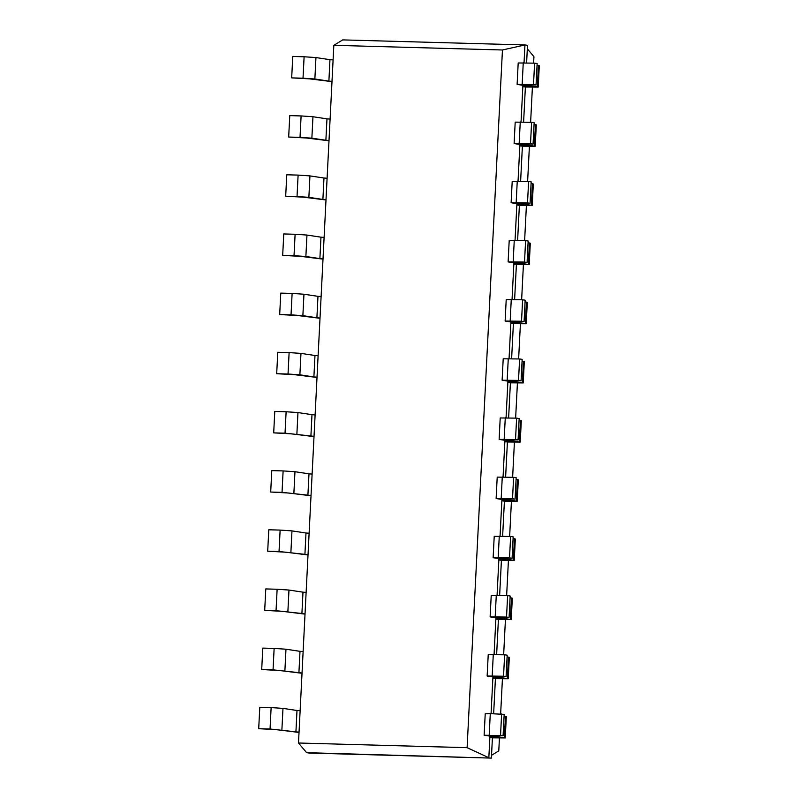 <?xml version="1.0" encoding="UTF-8"?>
<svg xmlns="http://www.w3.org/2000/svg" width="798" height="798" viewBox="0 0 798 798"><rect width="100%" height="100%" fill="white"/><g stroke="black" fill="none" stroke-linecap="round" stroke-linejoin="round"><path stroke-width="1.2" d="M298.492 743.008L333.833 45.316L502.451 49.985L467.099 747.676L298.492 743.008L306.602 752.674L309.155 753.053L491.388 758.1L306.602 752.674M333.833 45.316L342.711 39.9L524.944 44.947L524.037 62.852M502.451 49.985L524.944 44.947L527.498 45.326L526.61 62.932M467.099 747.676L488.835 757.711L489.862 737.452L492.416 737.831L491.388 758.1M489.932 736.175L489.862 737.452L499.319 737.621L484.137 735.207L503.089 735.776L504.176 714.35L490.281 713.651L489.194 735.078M492.925 677.013L491.069 713.671M495.927 617.842L494.072 654.5M498.92 558.68L497.064 595.338M501.922 499.518L500.057 536.176M504.915 440.346L503.059 477.014M507.917 381.185L506.052 417.843M510.91 322.023L509.054 358.681M513.912 262.861L512.047 299.519M516.905 203.69L515.049 240.348M519.897 144.528L518.042 181.186M522.899 85.366L521.044 122.024M517.114 84.388L533.513 84.578L534.59 63.152L518.191 62.962L517.114 84.388L532.286 86.812L522.83 86.643L525.383 87.022L523.608 122.094M487.139 676.036L503.538 676.225L504.625 654.799L488.226 654.609L487.139 676.036L502.311 678.46L492.865 678.29L495.418 678.669L493.643 713.741M514.111 143.56L530.51 143.74L531.598 122.313L515.199 122.124L514.111 143.56L529.283 145.974L519.837 145.805L522.391 146.184L520.615 181.256M490.132 616.874L506.531 617.063L507.618 595.627L491.219 595.448L490.132 616.874L505.314 619.298L495.857 619.118L498.411 619.507L496.635 654.579M511.119 202.722L527.518 202.911L528.605 181.475L512.206 181.296L511.119 202.722L526.291 205.136L516.845 204.966L519.388 205.355L517.613 240.427M493.134 557.712L509.533 557.892L510.62 536.465L494.221 536.276L493.134 557.712L508.306 560.126L498.86 559.957L501.413 560.346L499.638 595.408M508.117 261.884L524.515 262.073L525.603 240.647L509.204 240.457L508.117 261.884L523.288 264.308L513.842 264.128L516.396 264.517L514.62 299.589M496.127 498.541L512.525 498.73L513.613 477.304L497.214 477.114L496.127 498.541L511.309 500.964L501.852 500.795L504.406 501.174L502.63 536.246M505.124 321.055L521.523 321.235L522.61 299.809L506.211 299.619L505.124 321.055L520.296 323.469L510.85 323.3L513.393 323.679L511.618 358.751M499.129 439.379L515.528 439.568L516.615 418.142L500.216 417.953L499.129 439.379L514.301 441.803L504.855 441.623L507.408 442.012L505.623 477.084M502.122 380.217L518.52 380.407L519.608 358.97L503.209 358.791L502.122 380.217L517.304 382.631L507.847 382.461L510.401 382.85L508.625 417.913M299.031 732.444L276.547 729.661L258.702 728.694L270.053 729.013L271.13 707.587L259.789 707.267L258.702 728.694M299.041 732.165L270.053 729.013M304.108 56.768L292.756 56.459L291.679 77.885L303.021 78.204L304.108 56.768L315.948 57.566L329.963 59.68L328.886 81.117L314.861 79.002L303.021 78.204M333.095 59.92L329.963 59.68M281.894 729.811L282.981 708.385L271.13 707.587M282.981 708.385L296.996 710.499L295.918 731.926M300.128 710.729L296.996 710.499M332.008 81.346L328.886 81.117M331.998 81.635L309.514 78.852L291.679 77.885M302.023 673.283L279.549 670.5L261.704 669.532L273.046 669.851L274.133 648.415L262.791 648.106L261.704 669.532M302.033 672.993L273.046 669.851M301.105 115.939L289.764 115.62L288.676 137.047L300.018 137.366L301.105 115.939L312.956 116.737L326.971 118.852L325.883 140.278L311.868 138.164L300.018 137.366M330.093 119.082L326.971 118.852M303.12 651.567L299.998 651.328L298.911 672.764M284.896 670.649L285.973 649.213L274.133 648.415M285.973 649.213L299.998 651.328M329.015 140.518L325.883 140.278M328.995 140.797L306.522 138.014L288.676 137.047M305.016 614.121L282.542 611.338L264.697 610.37L276.048 610.679L277.125 589.253L265.784 588.934L264.697 610.37M305.036 613.832L276.048 610.679M298.113 175.101L286.771 174.782L285.684 196.218L297.026 196.527L298.113 175.101L309.953 175.899L323.978 178.014L322.891 199.44L308.866 197.325L297.026 196.527M327.1 178.253L323.978 178.014M306.123 592.405L302.991 592.166L301.903 613.592M287.888 611.477L288.976 590.051L277.125 589.253M288.976 590.051L302.991 592.166M326.013 199.68L322.891 199.44M326.003 199.969L303.529 197.176L285.684 196.218M308.018 554.949L285.544 552.166L267.699 551.199L279.041 551.518L280.128 530.091L268.786 529.772L267.699 551.199M308.028 554.67L279.041 551.518M295.11 234.263L283.769 233.954L282.682 255.38L294.023 255.689L295.11 234.263L306.961 235.061L320.976 237.176L319.888 258.612L305.873 256.497L294.023 255.689M324.108 237.415L320.976 237.176M309.115 533.234L305.993 533.004L304.906 554.43M290.891 552.316L291.968 530.889L280.128 530.091M291.968 530.889L305.993 533.004M323.02 258.841L319.888 258.612M323 259.131L300.527 256.348L282.682 255.38M311.011 495.787L288.537 493.004L270.692 492.037L282.033 492.356L283.12 470.92L271.779 470.611L270.692 492.037M311.03 495.508L282.033 492.356M292.118 293.425L280.776 293.115L279.689 314.542L291.031 314.861L292.118 293.425L303.958 294.233L317.983 296.347L316.896 317.774L302.871 315.659L291.031 314.861M321.105 296.577L317.983 296.347M312.118 474.072L308.986 473.832L307.898 495.269M293.883 493.154L294.971 471.718L283.12 470.92M294.971 471.718L308.986 473.832M320.018 318.013L316.896 317.774M320.008 318.292L297.534 315.509L279.689 314.542M314.013 436.626L291.539 433.843L273.694 432.875L285.036 433.184L286.123 411.758L274.781 411.449L273.694 432.875M314.023 436.336L285.036 433.184M289.115 352.596L277.774 352.277L276.687 373.713L288.028 374.023L289.115 352.596L300.966 353.394L314.981 355.509L313.893 376.935L299.878 374.821L288.028 374.023M318.113 355.748L314.981 355.509M315.11 414.91L311.988 414.671L310.901 436.097M296.886 433.992L297.963 412.556L286.123 411.758M297.963 412.556L311.988 414.671M317.025 377.175L313.893 376.935M317.006 377.454L294.532 374.671L276.687 373.713M525.383 87.022L538.211 87.112L539.298 65.685L537.064 65.246M534.59 63.152L537.144 63.531L536.057 84.967L523.029 84.698L537.343 86.882L538.431 65.456M492.416 737.831L505.244 737.921L490.062 735.507L503.089 735.776M533.513 84.578L536.057 84.967M538.211 87.112L537.343 86.882M505.244 737.921L506.321 716.494L504.087 716.055M484.137 735.207L485.224 713.771L490.281 713.651M522.391 146.184L535.209 146.273L536.296 124.847L534.062 124.408M531.598 122.313L534.151 122.702L533.064 144.129L520.037 143.859L535.209 146.273M495.418 678.669L508.236 678.759L493.064 676.335L506.092 676.614L507.179 655.178L504.625 654.799M503.538 676.225L506.092 676.614M530.51 143.74L533.064 144.129M508.236 678.759L509.324 657.333L507.089 656.894M519.388 205.355L532.216 205.445L533.303 184.009L531.069 183.58M528.605 181.475L531.149 181.864L530.072 203.291L517.034 203.021L532.216 205.445M498.411 619.507L511.229 619.597L496.057 617.173L509.084 617.443L510.171 596.016L507.618 595.627M506.531 617.063L509.084 617.443M527.518 202.911L530.072 203.291M511.229 619.597L512.316 598.161L510.082 597.732M516.396 264.517L529.214 264.607L530.301 243.171L528.067 242.742M525.603 240.647L528.156 241.026L527.069 262.462L514.042 262.183L529.214 264.607M501.413 560.346L514.231 560.425L499.059 558.011L512.087 558.281L513.174 536.855L510.62 536.465M509.533 557.892L512.087 558.281M524.515 262.073L527.069 262.462M514.231 560.425L515.318 538.999L513.084 538.56M513.393 323.679L526.221 323.769L527.308 302.342L525.074 301.903M522.61 299.809L525.154 300.198L524.077 321.624L511.049 321.355L526.221 323.769M504.406 501.174L517.224 501.264L502.052 498.85L515.079 499.119L516.166 477.683L513.613 477.304M512.525 498.73L515.079 499.119M521.523 321.235L524.077 321.624M517.224 501.264L518.311 479.837L516.077 479.399M510.401 382.85L523.219 382.93L524.306 361.504L522.072 361.075M519.608 358.97L522.161 359.359L521.074 380.786L508.047 380.516L523.219 382.93M507.408 442.012L520.226 442.102L505.054 439.678L518.082 439.947L519.169 418.521L516.615 418.142M515.528 439.568L518.082 439.947M518.52 380.407L521.074 380.786M520.226 442.102L521.313 420.666L519.079 420.237M527.318 48.808L533.942 56.688L533.613 63.122M491.528 755.317L498.78 750.888L499.428 738.03M532.396 87.221L530.62 122.284M529.403 146.383L527.618 181.455M526.401 205.545L524.625 240.617M523.408 264.707L521.633 299.779M520.406 323.878L518.63 358.95M517.413 383.04L515.638 418.112M514.411 442.202L512.635 477.274M511.418 501.373L509.643 536.436M508.416 560.535L506.64 595.607M505.423 619.697L503.648 654.769M502.421 678.869L500.645 713.931M500.536 735.387L501.623 713.961M314.861 79.002L315.948 57.566M311.868 138.164L312.956 116.737M308.866 197.325L309.953 175.899M305.873 256.497L306.961 235.061M302.871 315.659L303.958 294.233M299.878 374.821L300.966 353.394M523.249 62.833L522.171 84.269M505.453 716.265L504.376 737.691M520.256 122.004L519.169 143.431M535.428 124.618L534.341 146.044M508.456 657.103L507.368 678.529M493.284 654.48L492.196 675.916M517.254 181.166L516.176 202.592M532.436 183.779L531.348 205.216M511.448 597.931L510.371 619.368M496.276 595.318L495.189 616.744M514.261 240.328L513.174 261.764M529.433 242.951L528.346 264.377M514.451 538.77L513.363 560.196M499.279 536.156L498.191 557.583M511.259 299.489L510.181 320.926M526.441 302.113L525.353 323.539M517.443 479.608L516.356 501.034M502.271 476.985L501.184 498.421M508.266 358.661L507.179 380.087M523.438 361.275L522.351 382.711M520.446 420.446L519.358 441.873M505.274 417.823L504.186 439.249"/></g></svg>
